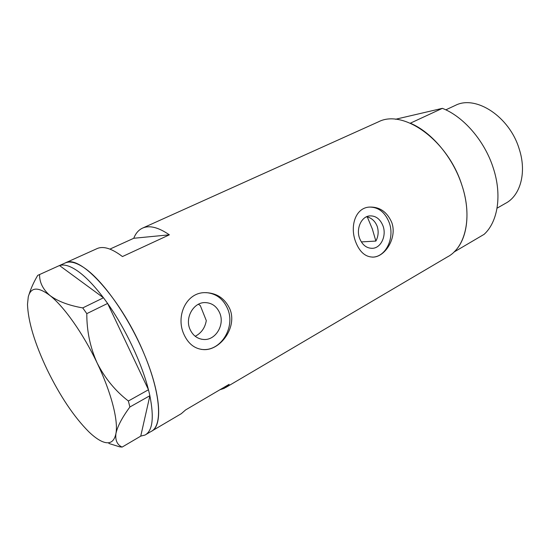 <?xml version="1.0" encoding="UTF-8"?>
<svg xmlns="http://www.w3.org/2000/svg" width="550" height="550" viewBox="0 0 550 550"><rect width="100%" height="100%" fill="white"/><g stroke="black" fill="none" stroke-linecap="round" stroke-linejoin="round"><path stroke-width="0.82" d="M366.142 216.961L367.263 216.858C371.924 218.199 375.237 221.361 377.197 226.346C378.806 231.454 378.359 236.363 375.87 241.072L361.46 241.911M359.611 238.384C362.409 245.149 366.761 248.456 372.666 248.304C381.129 247.837 386.705 235.558 382.999 225.878C380.153 218.893 375.657 215.566 369.497 215.909C361.302 216.659 355.891 228.793 359.611 238.384M189.901 329.093C192.816 335.576 197.498 339.041 203.94 339.501C215.731 340.285 224.888 324.775 219.787 313.115C216.748 306.247 211.764 302.741 204.841 302.582C193.524 302.431 184.821 317.625 189.901 329.093M195.209 336.291C201.348 333.073 205.047 327.841 206.298 320.595L200.296 305.573L198.413 304.267M183.659 333.754C187.99 343.647 194.604 348.934 203.486 349.601C220.268 350.804 237.614 327.25 229.866 309.018C224.799 298.183 216.411 292.724 204.696 292.641C186.154 292.703 175.808 315.989 183.659 333.754M201.286 349.387L202.861 349.518C221.238 350.996 235.538 326.954 227.673 308.901C223.327 298.877 216.123 293.452 206.058 292.614M355.596 241.697C359.597 252.12 365.578 257.256 373.533 257.104C385.454 256.472 397.389 237.49 391.717 222.365C386.849 211.468 379.122 206.394 368.541 207.144C355.004 208.594 349.876 226.813 355.596 241.697M372.611 257.153L373.072 257.118C386.231 256.513 394.893 237.531 389.187 222.571C384.973 212.059 378.221 206.896 368.933 207.089M96.855 248.703L97.309 248.497C103.551 245.884 111.925 248.572 122.444 256.554L169.366 234.822C158.503 227.384 149.655 225.108 142.808 227.996C138.744 229.79 135.733 233.214 133.767 238.267L109.917 249.109M225.603 387.578L447.301 256.988C465.499 247.741 472.78 217.085 461.78 184.855C447.81 140.167 403.411 108.811 378.531 121.791L377.85 122.093M144.464 354.736C122.334 300.135 80.273 253.646 65.422 262.866L65.003 263.051L65.422 262.866C70.249 260.831 76.752 262.646 84.92 268.311C104.308 281.786 130.804 320.306 145.908 358.277C161.102 396.289 162.298 426.195 151.161 431.427C162.848 426.477 161.095 394.268 144.464 354.736M219.849 389.785L224.352 388.314L229.144 384.319L185.625 409.915L181.321 413.662L152.219 430.808M133.767 238.267L169.366 234.822M59.544 265.561C64.24 263.993 70.455 265.939 78.183 271.404C85.992 277.056 94.421 285.849 103.469 297.784L59.489 265.519L37.696 275.392C33.797 282.054 30.938 288.344 29.116 294.25M103.537 297.832L107.621 303.442L86.804 313.631L82.734 307.911L103.469 297.784M148.479 389.744L149.889 395.704L129.882 407L128.37 401.005L148.479 389.744L107.621 303.442M108.886 443.472L119.714 446.848L122.114 447.095L140.724 436.15L149.889 395.704M122.114 447.095C117.205 444.847 115.142 440.33 115.933 433.551C117.466 426.401 122.114 417.553 129.882 407M128.37 401.005C115.417 391.029 105.002 378.366 97.144 363C90.186 347.428 86.735 330.969 86.804 313.631M82.734 307.911C68.674 305.436 57.729 301.29 49.912 295.481C42.873 289.314 39.428 282.315 39.573 274.491M97.144 363C83.256 333.685 63.951 306.426 49.912 295.481C38.046 286.577 30.834 287.024 28.277 296.814L27.5 304.253C28.091 321.489 34.677 343.358 47.259 369.875C60.17 396.268 74.002 416.893 88.756 431.736C93.521 436.336 97.859 439.533 101.784 441.334C109.436 444.737 114.152 442.145 115.933 433.551C118.449 420.647 111.203 392.315 97.144 363M107.676 303.566C125.462 328.632 141.742 363.124 148.424 389.62M149.875 395.766C154.241 417.869 152.604 430.966 144.98 435.071L140.738 436.095M375.87 241.072L372.322 228.938L367.263 216.858M454.816 105.648L455.462 105.346C475.832 94.758 509.651 116.676 519.234 149.084C526.941 172.583 520.334 195.862 505.354 203.431L497.049 208.189M493.261 167.998C502.219 195.044 497.881 221.843 484.124 234.334L454.018 252.044C467.369 239.676 471.158 212.548 461.78 184.855C452.781 157.149 431.351 131.904 410.307 123.2L442.372 108.343C463.519 116.531 484.694 140.931 493.261 167.998M395.484 119.274L442.372 108.343M371.759 248.346L372.666 248.304M201.492 339.219L203.94 339.501M202.861 349.518L203.486 349.601M373.072 257.118L373.533 257.104M378.531 121.791L142.808 227.996M97.309 248.497L59.503 265.526M151.161 431.427L146.018 434.459M455.462 105.346L445.803 109.849"/></g></svg>
